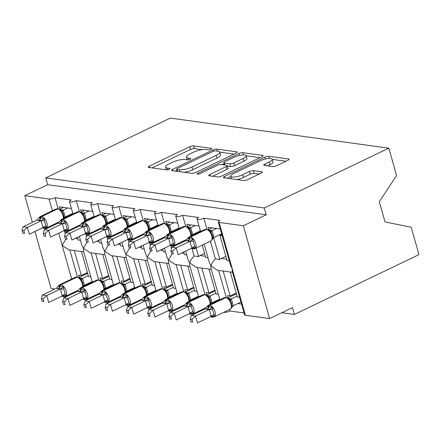 <?xml version="1.0" encoding="UTF-8"?>
<svg xmlns="http://www.w3.org/2000/svg" width="441" height="441" viewBox="0 0 441 441"><rect width="100%" height="100%" fill="white"/><g stroke="black" fill="none" stroke-linecap="round" stroke-linejoin="round"><path stroke-width="0.66" d="M210.93 149.262A2.029 0.557 -15.8 0 0 211.713 148.551A2.029 0.557 -15.8 0 0 211.333 148.347L193.593 145.905A2.9 0.799 -15.8 0 0 189.68 146.754L149.306 166.136A2.9 0.799 -15.8 0 0 148.187 167.156A2.9 0.799 -15.8 0 0 148.733 167.442L166.472 169.884A2.029 0.557 -15.8 0 0 169.212 169.294A2.029 0.557 -15.8 0 0 169.994 168.578A2.029 0.557 -15.8 0 0 169.609 168.379L167.315 168.06A9.272 2.558 -15.8 0 1 165.573 167.139A9.272 2.558 -15.8 0 1 169.151 163.881L172.514 162.266A9.272 2.558 -15.8 0 1 185.033 159.554L187.331 159.868A2.029 0.557 -15.8 0 0 190.071 159.278A2.029 0.557 -15.8 0 0 190.854 158.567A2.029 0.557 -15.8 0 0 190.468 158.363L188.175 158.049A9.272 2.558 -15.8 0 1 186.433 157.123A9.272 2.558 -15.8 0 1 190.01 153.865L193.373 152.25A9.272 2.558 -15.8 0 1 205.892 149.538L208.191 149.857A2.029 0.557 -15.8 0 0 210.93 149.262M272.687 166.566A2.9 0.799 -15.8 0 0 276.601 165.717L287.923 160.281A2.9 0.799 -15.8 0 0 289.042 159.262A2.9 0.799 -15.8 0 0 288.497 158.969L268.801 156.257A2.9 0.799 -15.8 0 0 264.887 157.106L224.513 176.494A2.9 0.799 -15.8 0 0 223.394 177.508A2.9 0.799 -15.8 0 0 223.94 177.8L243.641 180.512A2.9 0.799 -15.8 0 0 247.55 179.663L261.232 173.093A2.9 0.799 -15.8 0 0 262.351 172.078A2.9 0.799 -15.8 0 0 261.805 171.786L253.377 170.628A2.9 0.799 -15.8 0 0 249.463 171.472L242.677 174.73A7.751 2.133 -15.8 0 1 235.119 176.935A7.751 2.133 -15.8 0 1 230.759 176.229A7.751 2.133 -15.8 0 1 233.747 173.5L260.328 160.739A7.751 2.133 -15.8 0 1 267.885 158.534A7.751 2.133 -15.8 0 1 272.251 159.245A7.751 2.133 -15.8 0 1 269.258 161.968L264.832 164.096A2.9 0.799 -15.8 0 0 263.712 165.116A2.9 0.799 -15.8 0 0 264.253 165.403L272.687 166.566M45.737 177.877L264.286 207.965L388.824 148.17L170.276 118.083L45.737 177.877L47.667 184.702L24.817 195.672L49.056 199.007A4.427 1.218 164.2 0 0 55.031 197.717L71.188 199.938A4.427 1.218 -15.8 0 0 69.48 201.498A4.427 1.218 -15.8 0 0 71.971 201.901A4.427 1.218 -15.8 0 0 76.293 200.644L92.45 202.866A4.427 1.218 -15.8 0 0 90.741 204.426A4.427 1.218 -15.8 0 0 93.233 204.828A4.427 1.218 -15.8 0 0 97.549 203.571L113.712 205.793A4.427 1.218 -15.8 0 0 112.003 207.353A4.427 1.218 -15.8 0 0 114.495 207.755A4.427 1.218 -15.8 0 0 118.811 206.498L134.968 208.72A4.427 1.218 -15.8 0 0 133.259 210.274A4.427 1.218 -15.8 0 0 135.751 210.682A4.427 1.218 -15.8 0 0 140.073 209.425L156.23 211.647A4.427 1.218 -15.8 0 0 154.521 213.201A4.427 1.218 -15.8 0 0 157.013 213.609A4.427 1.218 -15.8 0 0 161.329 212.353L177.486 214.574A4.427 1.218 -15.8 0 0 175.777 216.129A4.427 1.218 -15.8 0 0 178.269 216.537A4.427 1.218 -15.8 0 0 182.591 215.274L198.748 217.501A4.427 1.218 -15.8 0 0 197.039 219.056A4.427 1.218 -15.8 0 0 199.53 219.464A4.427 1.218 -15.8 0 0 203.852 218.201L220.009 220.428A4.427 1.218 -15.8 0 0 218.301 221.983A4.427 1.218 -15.8 0 0 219.133 222.424L243.366 225.764L269.633 318.578L292.482 307.609L294.412 314.433L281.865 312.708M236.007 153.132A2.9 0.799 -15.8 0 0 237.126 152.112A2.9 0.799 -15.8 0 0 236.58 151.825L216.878 149.113A2.9 0.799 -15.8 0 0 212.97 149.957L172.596 169.344A2.9 0.799 -15.8 0 0 171.477 170.364A2.9 0.799 -15.8 0 0 172.023 170.65L191.719 173.363A2.9 0.799 -15.8 0 0 195.633 172.514L236.007 153.132M242.842 152.685L262.538 155.397A2.9 0.799 -15.8 0 1 263.084 155.684A2.9 0.799 -15.8 0 1 261.965 156.704L221.591 176.091A2.9 0.799 -15.8 0 1 217.678 176.935L209.249 175.777A2.9 0.799 -15.8 0 1 208.703 175.485A2.9 0.799 -15.8 0 1 209.822 174.471L226.194 166.61A2.9 0.799 -15.8 0 0 227.313 165.59A2.9 0.799 -15.8 0 0 226.768 165.298L221.178 164.532A2.9 0.799 -15.8 0 0 217.264 165.375L200.22 173.561A2.029 0.557 -15.8 0 1 198.241 174.14A2.029 0.557 -15.8 0 1 197.099 173.952A2.029 0.557 -15.8 0 1 197.882 173.241L238.928 153.534A2.9 0.799 -15.8 0 1 242.842 152.685L243.465 154.89M213.681 237.633L219.877 259.54L215.373 258.917L210.363 241.216M187.497 238.46L188.809 237.175A6.345 3.252 64.4 0 1 189.895 237.026L190.407 237.093A6.345 3.252 64.4 0 1 195.721 243.465A6.345 3.252 64.4 0 1 194.812 248.685L210.809 241.006A6.345 3.252 -115.6 0 0 211.719 235.786A6.345 3.252 -115.6 0 0 206.399 229.414A1.477 1.202 -82.2 0 1 206.989 229.32L203.852 218.201M220.28 228.995L208.146 227.324L208.786 229.59M222.214 235.819L219.943 235.505L227.021 260.521L229.292 260.835M219.877 259.54A6.494 5.281 -82.2 0 1 221.388 258.459L225.831 256.326M221.862 234.584L219.943 235.505M232.539 272.323L217.628 270.267L211.002 265.906C211.592 263.657 213.053 261.331 215.373 258.917M219.877 299.775L210.93 268.145L211.002 265.906L209.414 262.792L204.155 244.198M223.852 312.261A4.427 1.218 -15.8 0 0 230.114 311.021L229.673 309.466M226.305 297.565L218.62 270.405M269.633 318.578L245.394 315.243A4.427 1.218 -15.8 0 1 244.562 314.802L232.186 271.072L232.264 268.834L230.671 265.719M196.19 248.024L198.621 256.612L194.112 255.989L192.055 248.73M185.733 226.393L182.591 215.274M192.601 235.351L192.419 234.706M199.023 226.068L186.885 224.397L187.53 226.663M202.232 245.124L205.76 257.594L208.031 257.908M198.621 256.612A6.494 5.281 -82.2 0 1 200.131 255.532L204.574 253.399M211.283 269.396L196.366 267.34L189.746 262.979C190.336 260.73 191.791 258.404 194.112 255.989M198.621 296.848L189.669 265.217L189.746 262.979L188.153 259.865L185.667 251.067M202.595 309.334A4.427 1.218 -15.8 0 0 204.001 309.406M210.285 300.514L209.199 297.978L207.617 296.572L207.231 295.657L205.043 294.638L197.359 267.478M171.582 248.575L170.799 245.802M169.471 233.322A6.345 3.252 -115.6 0 0 169.201 229.932A6.345 3.252 -115.6 0 0 163.881 223.559A1.477 1.202 -82.2 0 1 164.471 223.466L161.329 212.353M175.116 245.758L174.928 245.097M171.345 232.424L171.158 231.779M177.762 223.14L165.629 221.47L166.268 223.736M180.97 242.197L181.157 242.853M183.743 251.993L184.503 254.666L186.775 254.981M190.021 266.469L175.11 264.413L168.484 260.052L171.99 253.983M177.359 293.921L168.407 262.29L168.484 260.052L166.891 256.938L164.405 248.14M181.334 306.407A4.427 1.218 -15.8 0 0 182.745 306.478M189.024 297.587L187.943 295.051L186.361 293.645L185.975 292.73L183.781 291.71L176.102 264.55M150.32 245.648L149.538 242.875M148.209 230.395A6.345 3.252 -115.6 0 0 147.939 227.005A6.345 3.252 -115.6 0 0 142.625 220.632A1.477 1.202 -82.2 0 1 143.209 220.539L140.073 209.425M153.854 242.831L153.666 242.17M150.083 229.496L149.901 228.851M156.5 220.213L144.367 218.543L145.006 220.809M159.714 239.27L159.901 239.926M162.486 249.066L163.242 251.739L165.513 252.054M168.765 263.542L153.848 261.485L147.222 257.125L150.728 251.056M156.103 290.994L147.151 259.363L147.222 257.125L145.635 254.01L143.149 245.213M160.072 303.48A4.427 1.218 -15.8 0 0 161.483 303.551M162.531 288.783L154.841 261.623M129.064 242.721L128.276 239.948M121.959 217.611L118.811 206.498M132.598 239.904L132.41 239.243M128.822 226.569L128.64 225.924M135.244 217.286L123.105 215.616L123.75 217.882M138.452 236.343L138.639 236.999M141.225 246.139L141.985 248.812L144.251 249.126M147.503 260.614L132.592 258.558L125.966 254.198L129.467 248.129M134.841 288.067L125.889 256.436L125.966 254.198L124.373 251.083L121.887 242.285M138.816 300.553A4.427 1.218 -15.8 0 0 140.221 300.624M146.506 291.733L145.425 289.197L143.838 287.791L143.452 286.876L141.263 285.856L133.584 258.696M107.802 239.794L107.02 237.021M105.691 224.541A6.345 3.252 -115.6 0 0 105.421 221.15A6.345 3.252 -115.6 0 0 100.101 214.778A1.477 1.202 -82.2 0 1 100.691 214.684L97.549 203.571M111.336 236.977L111.149 236.315M107.565 223.642L107.384 222.997M113.982 214.359L101.849 212.689L102.488 214.954M117.196 233.416L117.378 234.072M119.963 243.212L120.724 245.885L122.995 246.199M126.242 257.687L111.33 255.631L104.704 251.271L108.21 245.202M113.58 285.14L104.633 253.509L104.704 251.271L103.117 248.156L100.625 239.358M117.554 297.625A4.427 1.218 -15.8 0 0 118.965 297.697M125.25 288.805L124.164 286.27L122.581 284.864L122.196 283.954L120.002 282.929L112.323 255.769M86.541 236.867L85.758 234.094M84.429 221.614A6.345 3.252 -115.6 0 0 84.159 218.223A6.345 3.252 -115.6 0 0 78.845 211.851A1.477 1.202 -82.2 0 1 79.43 211.757L76.293 200.644M90.074 234.05L89.892 233.388M86.304 220.715L86.122 220.07M92.726 211.432L80.587 209.762L81.232 212.027M95.934 230.489L96.121 231.145M98.707 240.284L99.462 242.958L101.733 243.272M104.986 254.76L90.069 252.704L83.448 248.344L86.949 242.274M92.323 282.212L83.371 250.582L83.448 248.344L81.855 245.229L79.369 236.431M96.298 294.698A4.427 1.218 -15.8 0 0 97.704 294.77M103.988 285.878L102.902 283.343L101.32 281.937L100.934 281.027L98.745 280.002L91.061 252.842M230.274 272.009L237.324 296.925L239.595 297.24M237.809 303.551L241.525 304.064M228.102 297.835L227.457 295.569L230.18 295.944L223.129 271.022M230.114 311.021L244.033 312.939M230.18 295.944L236.222 293.045M209.012 269.082L216.062 293.998L218.334 294.312M216.548 300.624L217.76 300.795M206.84 294.908L206.201 292.642L208.918 293.017L201.868 268.095M208.918 293.017L214.965 290.117M187.75 266.155L194.801 291.071L197.072 291.385M195.291 297.697L196.499 297.868M185.578 291.981L184.939 289.715L187.662 290.09L180.606 265.173M187.662 290.09L193.704 287.19M166.494 263.227L173.545 288.149L175.816 288.458M174.03 294.77L175.242 294.941M164.322 289.053L163.677 286.788L166.4 287.163L159.35 262.246M166.4 287.163L172.442 284.263M145.232 260.3L152.283 285.222L154.554 285.531M152.768 291.843L153.981 292.014M143.06 286.126L142.421 283.861L145.139 284.236L138.088 259.319M145.139 284.236L151.186 281.336M123.971 257.373L131.027 282.295L133.298 282.604M131.512 288.921L132.719 289.087M121.804 283.199L121.159 280.934L123.882 281.308L116.832 256.392M123.882 281.308L129.924 278.409M102.714 254.446L109.765 279.368L112.036 279.677M110.25 285.994L111.463 286.159M100.542 280.272L99.903 278.006L102.621 278.381L95.57 253.465M102.621 278.381L108.668 275.482M65.285 233.939L64.502 231.167M63.173 218.686A6.345 3.252 -115.6 0 0 62.903 215.296A6.345 3.252 -115.6 0 0 57.584 208.924A1.477 1.202 -82.2 0 1 58.173 208.83L55.031 197.717M68.818 231.123L68.631 230.461M65.047 217.788L64.86 217.143M71.464 208.505L59.331 206.835L59.97 209.1M74.672 227.562L74.86 228.218M77.445 237.357L78.206 240.031L80.477 240.345M82.726 282.957L81.646 280.415L80.064 279.01L79.678 278.1L77.484 277.075L69.805 249.915M65.924 239.083L62.187 245.417L68.813 249.777L83.724 251.833M76.447 291.843A4.427 1.218 164.2 0 1 75.317 291.826L75.014 291.782M81.453 251.519L88.503 276.441L90.774 276.75M88.994 283.067L90.201 283.232M79.281 277.345L78.641 275.079L81.364 275.454L74.309 250.538M81.364 275.454L87.406 272.555M54.965 289.026L51.084 288.491L34.955 231.492M264.286 207.965L266.215 214.789L243.366 225.764M266.215 214.789L47.667 184.702M388.824 148.17L396.569 175.54L379.321 201.724L385.037 221.928L411.205 227.269L418.95 254.639L294.412 314.433M32.369 222.352L24.817 195.672M201.939 149.675L194.365 148.634A2.9 0.799 -15.8 0 0 190.451 149.482L152.084 167.905M176.946 170.353L175.369 171.114M234 154.091L219.739 152.128A9.272 2.558 -15.8 0 0 217.997 151.208L215.577 150.872A2.029 0.557 -15.8 0 0 212.838 151.467L177.398 168.479A2.029 0.557 -15.8 0 0 176.615 169.195A2.029 0.557 -15.8 0 0 176.995 169.394L179.421 169.73A9.272 2.558 -15.8 0 0 191.94 167.018L216.162 155.386A9.272 2.558 -15.8 0 0 219.739 152.128L220.511 154.857A9.272 2.558 -15.8 0 1 216.933 158.115L192.711 169.746L191.94 167.018M184.145 172.321A9.272 2.558 -15.8 0 0 192.711 169.746M246.194 155.772L259.964 157.669M212.601 176.235L226.972 169.338A2.9 0.799 -15.8 0 0 228.085 168.319L227.313 165.59M222.192 164.669L224.067 163.771M243.189 158.451A7.751 2.133 -15.8 0 0 246.177 155.723A7.751 2.133 -15.8 0 0 241.817 155.017A7.751 2.133 -15.8 0 0 234.254 157.222L224.893 161.715A2.9 0.799 -15.8 0 0 223.774 162.735A2.9 0.799 -15.8 0 0 224.32 163.021L229.91 163.793A2.9 0.799 -15.8 0 0 233.824 162.944L243.189 158.451L243.961 161.18A7.751 2.133 -15.8 0 0 246.949 158.457L246.177 155.723M243.961 161.18L234.595 165.678A2.9 0.799 -15.8 0 1 230.682 166.522L227.451 166.081M272.251 159.245L273.023 161.974A7.751 2.133 -15.8 0 1 270.03 164.702L267.604 165.866M236.679 179.553A7.751 2.133 -15.8 0 0 243.454 177.464L242.677 174.73M259.231 174.057L254.148 173.357A2.9 0.799 -15.8 0 0 250.234 174.206L243.454 177.464M230.847 176.549L227.291 178.258M285.922 161.241L272.284 159.361M79.397 277.891L82.544 278.469A3.247 1.356 147.9 0 0 81.646 280.415L82.781 283.028L82.969 286.556L83.095 285.536M41.36 298.667L42.132 301.396L43.835 301.633L43.064 298.904L41.36 298.667L42.474 295.018L46.729 295.602L60.516 288.982L56.261 288.397L58.135 286.154L59.579 286.044L63.62 286.909L63.73 289.015L65.18 294.136L66.034 295.437L62.468 296.247A1.477 1.202 97.8 0 0 63.124 296.617L61.746 296.143M43.064 298.904L46.729 295.602L48.659 302.427L62.346 295.856L60.411 289.031M42.474 295.018L56.261 288.397M43.835 301.633L42.132 301.396M66.034 295.437L62.346 295.856M87.627 273.337L78.862 277.549M88.283 275.653L82.517 278.42M87.075 272.714L87.467 272.764M82.544 278.469L84.446 285.184L83.14 286.622M92.136 281.556L84.446 285.244M80.064 279.01L82.412 278.469M60.516 288.982L63.62 286.909M85.284 274.467L85.063 273.679M36.95 220.153L23.164 226.773L27.414 227.358L41.206 220.737L36.95 220.153L38.819 217.904L40.269 217.799L44.304 218.659L44.42 220.77L45.87 225.886L46.718 227.192L43.665 228.069A1.477 1.202 97.8 0 0 44.321 228.444L43.813 228.372A1.477 1.202 -82.2 0 1 43.157 227.997L43.665 228.069A3.247 2.64 -82.2 0 0 43.102 227.578M23.748 230.654L22.05 230.423L22.822 233.151L24.52 233.383L23.748 230.654L27.414 227.358L29.349 234.182L43.031 227.611L41.101 220.787M24.52 233.383L22.822 233.151M46.718 227.192L43.031 227.611M67.749 207.992L63.201 210.175L65.136 216.939L63.862 218.306M72.826 213.306L65.136 217M63.498 207.408L59.546 209.304M60.086 209.64L63.201 210.175M63.234 210.225A3.247 1.356 -32.1 0 0 62.33 212.165L62.429 212.33C63.631 214.53 64.039 216.52 63.653 218.306L63.78 217.286M62.33 212.165L60.748 210.765L60.362 209.85L57.661 208.758A1.477 1.202 97.8 0 0 57.076 208.858A6.345 3.252 -115.6 0 0 55.99 209.006L57.661 208.758M63.102 210.225L60.748 210.765M44.304 218.659L41.206 220.737M23.164 226.773L22.05 230.423M100.658 280.818L103.806 281.397A3.247 1.356 147.9 0 0 102.902 283.343L104.043 285.955L104.225 289.483L104.352 288.464M62.622 301.594L63.394 304.323L65.092 304.56L64.32 301.831L62.622 301.594L63.736 297.945L67.986 298.529L81.778 291.909L77.522 291.325L79.391 289.081L80.841 288.971L84.876 289.836L84.992 291.942L86.442 297.063L87.29 298.364L83.729 299.174A1.477 1.202 97.8 0 0 84.385 299.544L83.007 299.07M64.32 301.831L67.986 298.529L69.921 305.354L83.603 298.783L81.673 291.959M63.736 297.945L77.522 291.325M65.092 304.56L63.394 304.323M87.29 298.364L83.603 298.783M108.888 276.264L100.118 280.476M109.544 278.58L103.773 281.347M108.337 275.642L108.729 275.691M103.806 281.397L105.708 288.111L104.396 289.55M113.398 284.484L105.708 288.171M101.32 281.937L103.674 281.397M81.778 291.909L84.876 289.836M106.54 277.395L106.32 276.606M121.92 283.745L125.062 284.324A3.247 1.356 147.9 0 0 124.164 286.27L125.305 288.883L125.487 292.411L125.613 291.391M83.884 304.522L84.655 307.25L86.353 307.487L85.582 304.759L83.884 304.522L84.997 300.872L89.247 301.457L103.04 294.836L98.784 294.252L100.653 292.008L102.097 291.898L106.138 292.763L106.248 294.869L107.698 299.99L108.552 301.291L104.986 302.102A1.477 1.202 97.8 0 0 105.642 302.471L104.269 301.997M85.582 304.759L89.247 301.457L91.177 308.281L104.864 301.71L102.935 294.886M84.997 300.872L98.784 294.252M86.353 307.487L84.655 307.25M108.552 301.291L104.864 301.71M130.15 279.192L121.38 283.403M130.801 281.507L125.035 284.274M129.593 278.569L129.985 278.618M125.062 284.324L126.964 291.038L125.657 292.477M134.654 287.411L126.964 291.099M122.581 284.864L124.935 284.324M103.04 294.836L106.138 292.763M127.802 280.322L127.581 279.533M143.176 286.672L146.324 287.251A3.247 1.356 147.9 0 0 145.425 289.197L146.561 291.81L146.743 295.338L146.87 294.318M105.14 307.449L105.912 310.177L107.61 310.409L106.838 307.686L105.14 307.449L106.253 303.799L110.509 304.384L124.296 297.763L120.04 297.179L121.909 294.935L123.359 294.825L127.399 295.69L127.51 297.796L128.959 302.917L129.814 304.218L126.247 305.029A1.477 1.202 97.8 0 0 126.903 305.398L125.525 304.924M106.838 307.686L110.509 304.384L112.438 311.208L126.126 304.637L124.191 297.813M106.253 303.799L120.04 297.179M107.61 310.409L105.912 310.177M129.814 304.218L126.126 304.637M151.406 282.119L142.641 286.33M152.062 284.434L146.296 287.201M150.855 281.496L151.246 281.545M146.324 287.251L148.226 293.965L146.919 295.404M155.916 290.338L148.226 294.026M143.838 287.791L146.191 287.251M124.296 297.763L127.399 295.69M149.064 283.249L148.838 282.461M167.767 294.66L166.681 292.124L167.823 294.737L168.004 298.265L168.131 297.245M126.402 310.376L127.173 313.104L128.871 313.336L128.099 310.613L126.402 310.376L127.515 306.727L131.765 307.311L145.558 300.69L141.302 300.106L143.171 297.857L144.62 297.752L148.656 298.618L148.771 300.723L150.221 305.845L151.07 307.145L147.503 307.956A1.477 1.202 97.8 0 0 148.165 308.325L146.787 307.851M128.099 310.613L131.765 307.311L133.7 314.135L147.382 307.564L145.453 300.74M127.515 306.727L141.302 300.106M128.871 313.336L127.173 313.104M151.07 307.145L147.382 307.564M172.668 285.046L163.898 289.257M164.438 289.599L167.586 290.178L169.487 296.953L168.175 298.331M173.324 287.361L167.552 290.128M172.111 284.423L172.503 284.473M177.172 293.265L169.487 296.953M167.586 290.178A3.247 1.356 147.9 0 0 166.681 292.124L165.099 290.718L164.714 289.803L165.16 290.073L164.625 289.974M165.099 290.718L167.453 290.178M145.558 300.69L148.656 298.618M170.32 286.176L170.099 285.388M58.212 223.08L44.425 229.7L48.675 230.285L62.468 223.664L58.212 223.08L60.081 220.831L61.525 220.726L65.566 221.586L65.681 223.697L67.126 228.813L67.98 230.119L64.926 230.996A1.477 1.202 97.8 0 0 65.582 231.371L65.07 231.299A1.477 1.202 -82.2 0 1 64.414 230.924L64.926 230.996A3.247 2.64 -82.2 0 0 64.358 230.505M45.01 233.581L43.312 233.35L44.083 236.078L45.781 236.31L45.01 233.581L48.675 230.285L50.605 237.109L64.292 230.538L62.363 223.714M45.781 236.31L44.083 236.078M67.98 230.119L64.292 230.538M89.005 210.919L84.463 213.102L86.392 219.866L85.124 221.233M94.082 216.233L86.392 219.927M84.755 210.335L80.808 212.231M81.348 212.568L84.463 213.102M84.496 213.146A3.247 1.356 -32.1 0 0 83.592 215.092L83.685 215.252C84.892 217.457 85.3 219.447 84.915 221.233L85.041 220.213M83.592 215.092L82.009 213.692L81.624 212.777L78.922 211.686A1.477 1.202 97.8 0 0 78.333 211.785A6.345 3.252 -115.6 0 0 77.247 211.934L78.922 211.686M84.363 213.152L82.009 213.692M65.566 221.586L62.468 223.664M44.425 229.7L43.312 233.35M79.468 226.007L65.681 232.627L69.937 233.212L83.724 226.591L79.468 226.007L81.342 223.758L82.787 223.648L86.827 224.513L86.938 226.624L88.387 231.74L89.242 233.046L86.182 233.923A1.477 1.202 97.8 0 0 86.844 234.298L86.331 234.226A1.477 1.202 -82.2 0 1 85.675 233.851L86.182 233.923A3.247 2.64 -82.2 0 0 85.62 233.432M66.266 236.508L64.568 236.277L65.34 239.005L67.038 239.237L66.266 236.508L69.937 233.212L71.866 240.036L85.554 233.465L83.619 226.641M67.038 239.237L65.34 239.005M89.242 233.046L85.554 233.465M110.267 213.846L105.724 216.029L107.654 222.793L106.386 224.16M115.344 219.16L107.654 222.854M106.016 213.262L102.069 215.158M102.604 215.495L105.724 216.029M105.752 216.073A3.247 1.356 -32.1 0 0 104.853 218.019L104.947 218.179C106.149 220.384 106.557 222.374 106.176 224.16L106.303 223.14M104.853 218.019L103.266 216.619L102.885 215.704L100.179 214.613A1.477 1.202 97.8 0 0 99.594 214.712A6.345 3.252 -115.6 0 0 98.508 214.861L100.179 214.613M105.62 216.079L103.266 216.619M86.827 224.513L83.724 226.591M65.681 232.627L64.568 236.277M100.73 228.934L86.943 235.555L91.193 236.139L104.986 229.518L100.73 228.934L102.599 226.685L104.048 226.575L108.084 227.44L108.199 229.546L109.649 234.667L110.498 235.974L107.444 236.85A1.477 1.202 97.8 0 0 108.1 237.219L107.593 237.153A1.477 1.202 -82.2 0 1 106.931 236.778L107.444 236.85A3.247 2.64 -82.2 0 0 106.882 236.359M87.527 239.435L85.83 239.204L86.601 241.933L88.299 242.164L87.527 239.435L91.193 236.139L93.128 242.963L106.81 236.393L104.881 229.568M88.299 242.164L86.601 241.933M110.498 235.974L106.81 236.393M131.528 216.774L126.98 218.957L128.915 225.781L127.642 227.087M136.6 222.088L128.915 225.781M127.273 216.189L123.326 218.086M123.866 218.422L126.98 218.957M127.014 219.001A3.247 1.356 -32.1 0 0 126.109 220.947L126.209 221.106C127.41 223.311 127.818 225.301 127.432 227.087L127.559 226.068M126.109 220.947L124.527 219.546L124.141 218.631L121.44 217.54A1.477 1.202 97.8 0 0 120.851 217.639A6.345 3.252 -115.6 0 0 119.765 217.788L121.44 217.54M126.881 219.006L124.527 219.546M108.084 227.44L104.986 229.518M86.943 235.555L85.83 239.204M121.992 231.861L108.205 238.482L112.455 239.066L126.242 232.446L121.992 231.861L123.86 229.612L125.305 229.502L129.345 230.367L129.456 232.473L130.905 237.594L131.76 238.901L128.706 239.777A1.477 1.202 97.8 0 0 129.362 240.147L128.849 240.08A1.477 1.202 -82.2 0 1 128.193 239.706L128.706 239.777A3.247 2.64 -82.2 0 0 128.138 239.287M108.789 242.363L107.086 242.131L107.858 244.86L109.561 245.091L108.789 242.363L112.455 239.066L114.384 245.891L128.072 239.32L126.137 232.495M109.561 245.091L107.858 244.86M131.76 238.901L128.072 239.32M152.784 219.701L148.242 221.884L150.172 228.647L148.904 230.015M157.861 225.015L150.172 228.708M148.534 219.116L144.587 221.013M145.122 221.349L148.242 221.884M148.27 221.928A3.247 1.356 -32.1 0 0 147.371 223.874L147.465 224.034C148.667 226.239 149.08 228.229 148.694 230.015L148.821 228.995M147.371 223.874L145.789 222.473L145.403 221.558L142.702 220.467A1.477 1.202 97.8 0 0 142.112 220.561A6.345 3.252 -115.6 0 0 141.026 220.709L142.702 220.467M148.137 221.933L145.789 222.473M129.345 230.367L126.242 232.446M108.205 238.482L107.086 242.131M185.694 292.526L188.842 293.105A3.247 1.356 147.9 0 0 187.943 295.051L189.079 297.664L189.266 301.192L189.393 300.172M147.658 313.303L148.43 316.032L150.133 316.263L149.361 313.54L147.658 313.303L148.777 309.654L153.027 310.238L166.814 303.617L162.558 303.033L164.432 300.784L165.877 300.679L169.917 301.539L170.028 303.651L171.477 308.772L172.332 310.073L168.765 310.883A1.477 1.202 97.8 0 0 169.421 311.252L168.043 310.778M149.361 313.54L153.027 310.238L154.956 317.062L168.644 310.492L166.709 303.667M148.777 309.654L162.558 303.033M150.133 316.263L148.43 316.032M172.332 310.073L168.644 310.492M193.924 287.973L185.159 292.185M194.58 290.288L188.814 293.056M193.373 287.35L193.764 287.4M188.842 293.105L190.744 299.819L189.437 301.258M198.433 296.192L190.744 299.88M186.361 293.645L188.709 293.105M166.814 303.617L169.917 301.539M191.581 289.103L191.361 288.315M143.248 234.788L129.461 241.409L133.711 241.993L147.503 235.373L143.248 234.788L145.117 232.539L146.566 232.429L150.601 233.295L150.717 235.4L152.167 240.521L153.016 241.828L149.962 242.704A1.477 1.202 97.8 0 0 150.618 243.074L150.111 243.008A1.477 1.202 -82.2 0 1 149.455 242.633L149.962 242.704A3.247 2.64 -82.2 0 0 149.4 242.214M130.045 245.29L128.348 245.058L129.119 247.781L130.817 248.018L130.045 245.29L133.711 241.993L135.646 248.818L149.328 242.247L147.399 235.422M130.817 248.018L129.119 247.781M153.016 241.828L149.328 242.247M174.046 222.628L169.498 224.811L171.433 231.569L170.16 232.942M179.123 227.942L171.433 231.635M169.796 222.044L165.844 223.94M166.384 224.276L169.498 224.811M168.727 226.966C169.928 229.166 170.336 231.156 169.95 232.942L170.077 231.922M168.727 226.961L167.045 225.401L166.659 224.486L163.958 223.394A1.477 1.202 97.8 0 0 163.374 223.488A6.345 3.252 -115.6 0 0 162.288 223.637L163.958 223.394M169.399 224.86L167.045 225.401M150.601 233.295L147.503 235.373M129.461 241.409L128.348 245.058M206.956 295.453L210.103 296.032A3.247 1.356 147.9 0 0 209.199 297.978L210.34 300.591L210.522 304.119L210.649 303.099M168.92 316.23L169.691 318.959L171.389 319.19L170.617 316.467L168.92 316.23L170.033 312.581L174.283 313.165L188.075 306.545L183.82 305.96L185.689 303.711L187.138 303.606L191.174 304.466L191.289 306.578L192.739 311.699L193.588 313L190.027 313.81A1.477 1.202 97.8 0 0 190.683 314.179L189.305 313.705M170.617 316.467L174.283 313.165L176.218 319.99L189.9 313.419L187.971 306.594M170.033 312.581L183.82 305.96M171.389 319.19L169.691 318.959M193.588 313L189.9 313.419M215.186 290.9L206.416 295.112M215.842 293.215L210.07 295.983M214.635 290.272L215.026 290.327M210.103 296.032L212.005 302.747L210.693 304.185M219.695 299.119L212.005 302.807M207.617 296.572L209.971 296.032M188.075 306.545L191.174 304.466M212.843 292.03L212.617 291.242M164.51 237.716L150.723 244.331L154.973 244.92L168.765 238.3L164.51 237.716L166.378 235.466L167.823 235.356L171.863 236.222L171.979 238.327L173.423 243.449L174.278 244.749L171.224 245.631A1.477 1.202 97.8 0 0 171.88 246.001L171.367 245.935A1.477 1.202 -82.2 0 1 170.711 245.56L171.224 245.631A3.247 2.64 -82.2 0 0 170.656 245.141M151.307 248.217L149.609 247.985L150.381 250.709L152.079 250.946L151.307 248.217L154.973 244.92L156.902 251.745L170.59 245.174L168.66 238.349M152.079 250.946L150.381 250.709M174.278 244.749L170.59 245.174M195.308 225.555L190.76 227.738L192.689 234.496L191.422 235.869M200.379 230.869L192.689 234.562M191.052 224.971L187.105 226.861M187.645 227.203L190.76 227.738M190.793 227.782A3.247 1.356 -32.1 0 0 189.889 229.728L189.988 229.888C191.19 232.093 191.598 234.083 191.212 235.869L191.339 234.849M189.889 229.728L188.307 228.328L187.921 227.413L185.22 226.321A1.477 1.202 97.8 0 0 184.63 226.415A6.345 3.252 -115.6 0 0 183.544 226.564L185.22 226.321M190.661 227.788L188.307 228.328M171.863 236.222L168.765 238.3M150.723 244.331L149.609 247.985M206.647 306.964L208.119 305.42A6.345 3.252 64.4 0 1 209.205 305.271L209.718 305.343A6.345 3.252 64.4 0 1 215.037 311.715A6.345 3.252 64.4 0 1 214.122 316.93L230.119 309.251L231.437 307.967L231.911 306.026M190.181 319.157L190.953 321.886L192.651 322.117L191.879 319.394L190.181 319.157L191.295 315.508L195.545 316.092L209.337 309.472L205.082 308.887L206.95 306.638L208.395 306.534L212.435 307.394L212.551 309.505L213.995 314.626L214.85 315.927L211.283 316.737A1.477 1.202 97.8 0 0 211.939 317.107L210.566 316.632M191.879 319.394L195.545 316.092L197.474 322.917L211.162 316.346L209.232 309.521M191.295 315.508L205.082 308.887M192.651 322.117L190.953 321.886M214.85 315.927L211.162 316.346M236.448 293.827L227.677 298.039M228.218 298.381L231.36 298.959L233.261 305.674L231.437 307.967M237.098 296.143L231.332 298.91M235.891 293.199L236.282 293.254M240.951 302.046L233.261 305.734M231.547 303.441L230.461 300.905L228.879 299.5L228.493 298.585L226.299 297.565A1.477 1.202 97.8 0 0 225.715 297.664L225.202 297.592A6.345 3.252 -115.6 0 0 224.116 297.741L208.119 305.42M231.784 307.046L231.602 303.518L230.461 300.905A3.247 1.356 147.9 0 1 231.36 298.959M228.879 299.5L231.233 298.959M209.337 309.472L212.435 307.394M234.099 294.957L233.879 294.169M185.766 240.643L171.979 247.258L176.235 247.848L190.021 241.227L185.766 240.643L187.64 238.394L189.084 238.283L193.125 239.149L193.235 241.255L194.685 246.376L195.539 247.677L192.48 248.559A1.477 1.202 97.8 0 0 193.141 248.928L192.629 248.862A1.477 1.202 -82.2 0 1 191.973 248.487L192.48 248.559A3.247 2.64 -82.2 0 0 191.918 248.068M172.563 251.144L170.865 250.912L171.637 253.636L173.335 253.873L172.563 251.144L176.235 247.848L178.164 254.672L191.852 248.101L189.917 241.277M173.335 253.873L171.637 253.636M195.539 247.677L191.852 248.101M216.564 228.482L212.022 230.665L213.951 237.423L211.978 239.783L212.601 237.776M221.641 233.796L213.951 237.49M212.314 227.898L208.367 229.789M208.902 230.13L212.022 230.665M212.127 239.717L210.809 241.006M212.474 238.796C212.854 237.01 212.446 235.02 211.245 232.82L209.569 231.255L209.183 230.34L206.476 229.248A1.477 1.202 97.8 0 0 205.892 229.342A6.345 3.252 -115.6 0 0 204.806 229.491L206.476 229.248M211.917 230.715L209.569 231.255M193.125 239.149L190.021 241.227M171.979 247.258L170.865 250.912M211.493 148.92L211.333 148.347M169.774 168.953L169.609 168.379M190.633 158.936L190.468 158.363M245.394 315.243L219.133 222.424M71.685 278.988L58.73 233.206M56.145 224.072L55.957 223.411M52.374 210.737L49.056 199.007M75.367 238.355L77.825 238.691M96.629 241.282L99.082 241.618M117.885 244.209L120.343 244.546M139.147 247.136L141.605 247.473M160.403 250.064L162.861 250.4M181.664 252.991L184.123 253.327M200.131 255.532L205.385 256.254M221.388 258.459L226.641 259.181M188.66 159.752L188.175 158.049M167.8 169.768L167.315 168.06M149.714 167.58L149.306 166.136M190.451 149.482L189.68 146.754M194.365 148.634L193.593 145.905M173.004 170.783L172.596 169.344M213.334 151.257L212.97 149.957M217.452 151.131L216.878 149.113M236.811 152.641L236.58 151.825M177.569 171.411L176.995 169.394M179.989 171.747L179.421 169.73M216.933 158.115L216.162 155.386M262.77 156.219L262.538 155.397M210.23 175.909L209.822 174.471M226.972 169.338L226.194 166.61M198.141 174.151L197.882 173.241M239.469 155.441L238.928 153.534M224.888 165.044L224.32 163.021M230.682 166.522L229.91 163.793M234.595 165.678L233.824 162.944M265.239 165.54L264.832 164.096M270.03 164.702L269.258 161.968M250.234 174.206L249.463 171.472M254.148 173.357L253.377 170.628M262.037 172.607L261.805 171.786M224.921 177.932L224.513 176.494M265.421 158.986L264.887 157.106M269.407 158.413L268.801 156.257M288.728 159.791L288.497 158.969M82.484 286.937A6.345 3.252 -115.6 0 0 82.213 283.546A6.345 3.252 -115.6 0 0 76.894 277.174L76.387 277.102A6.345 3.252 -115.6 0 0 75.301 277.251L59.303 284.93A6.345 3.252 64.4 0 1 60.389 284.781L76.387 277.102A1.477 1.202 -82.2 0 1 76.971 277.009L75.301 277.251M57.799 288.816A3.247 2.64 97.8 0 0 59.579 286.044A1.477 1.202 -82.2 0 1 60.389 284.781L60.902 284.853A6.345 3.252 64.4 0 1 66.216 291.225A6.345 3.252 64.4 0 1 65.307 296.44L63.636 296.688A1.477 1.202 -82.2 0 1 62.975 296.319A3.247 2.64 97.8 0 0 62.413 295.828M58.306 288.888A3.247 2.64 97.8 0 0 60.092 286.115A1.477 1.202 97.8 0 1 60.902 284.853L76.894 277.174A1.477 1.202 97.8 0 1 77.484 277.075L76.971 277.009M83.112 285.437A3.247 0.353 179.1 0 1 84.446 285.184M79.948 278.282A3.247 2.64 97.8 0 0 80.879 278.05M79.777 278.177A3.247 2.64 97.8 0 0 80.367 277.979M62.313 295.812A3.247 1.356 147.9 0 1 65.18 294.136M60.417 289.098A3.247 0.353 179.1 0 1 63.73 289.015M62.468 296.247A3.247 2.64 97.8 0 0 62.164 295.944M38.516 218.229L39.993 216.685A6.345 3.252 64.4 0 1 41.079 216.537A1.477 1.202 97.8 0 0 40.269 217.799A3.247 2.64 -82.2 0 1 38.488 220.572M38.995 220.643A3.247 2.64 -82.2 0 0 40.776 217.865A1.477 1.202 -82.2 0 1 41.586 216.608L57.584 208.924L41.079 216.537L41.586 216.608A6.345 3.252 64.4 0 1 46.906 222.981A6.345 3.252 64.4 0 1 45.996 228.195L59.419 221.751M61.056 209.734A3.247 2.64 -82.2 0 1 60.467 209.927M61.569 209.806A3.247 2.64 -82.2 0 1 60.638 210.037M65.136 216.939A3.247 0.353 -0.9 0 0 63.802 217.187M42.849 227.699A3.247 2.64 -82.2 0 1 43.157 227.997M44.42 220.77A3.247 0.353 -0.9 0 0 41.101 220.847M45.87 225.886A3.247 1.356 -32.1 0 0 43.003 227.562M103.745 289.864A6.345 3.252 -115.6 0 0 103.475 286.474A6.345 3.252 -115.6 0 0 98.156 280.101L97.643 280.029A6.345 3.252 -115.6 0 0 96.562 280.178L80.565 287.857A6.345 3.252 64.4 0 1 81.651 287.708L97.643 280.029A1.477 1.202 -82.2 0 1 98.233 279.93L96.562 280.178M79.055 291.744A3.247 2.64 97.8 0 0 80.841 288.971A1.477 1.202 -82.2 0 1 81.651 287.708L82.158 287.78A6.345 3.252 64.4 0 1 87.478 294.153A6.345 3.252 64.4 0 1 86.568 299.367L84.892 299.615A1.477 1.202 -82.2 0 1 84.237 299.246A3.247 2.64 97.8 0 0 83.674 298.75M79.567 291.815A3.247 2.64 97.8 0 0 81.348 289.042A1.477 1.202 97.8 0 1 82.158 287.78L98.156 280.101A1.477 1.202 97.8 0 1 98.745 280.002L98.233 279.93M104.374 288.364A3.247 0.353 179.1 0 1 105.708 288.111M101.21 281.209A3.247 2.64 97.8 0 0 102.141 280.978M101.039 281.104A3.247 2.64 97.8 0 0 101.628 280.906M83.575 298.739A3.247 1.356 147.9 0 1 86.442 297.063M81.673 292.025A3.247 0.353 179.1 0 1 84.992 291.942M83.729 299.174A3.247 2.64 97.8 0 0 83.421 298.871M125.001 292.791A6.345 3.252 -115.6 0 0 124.731 289.401A6.345 3.252 -115.6 0 0 119.417 283.028L118.905 282.957A6.345 3.252 -115.6 0 0 117.819 283.105L101.821 290.784A6.345 3.252 64.4 0 1 102.907 290.636L118.905 282.957A1.477 1.202 -82.2 0 1 119.494 282.857L117.819 283.105M100.316 294.671A3.247 2.64 97.8 0 0 102.097 291.898A1.477 1.202 -82.2 0 1 102.907 290.636L103.42 290.707A6.345 3.252 64.4 0 1 108.74 297.08A6.345 3.252 64.4 0 1 107.825 302.294L106.154 302.543A1.477 1.202 -82.2 0 1 105.498 302.173A3.247 2.64 97.8 0 0 104.93 301.677M100.829 294.742A3.247 2.64 97.8 0 0 102.61 291.97A1.477 1.202 97.8 0 1 103.42 290.707L119.417 283.028A1.477 1.202 97.8 0 1 120.002 282.929L119.494 282.857M125.63 291.292A3.247 0.353 179.1 0 1 126.964 291.038M122.466 284.136A3.247 2.64 97.8 0 0 123.397 283.905M122.3 284.032A3.247 2.64 97.8 0 0 122.89 283.833M104.831 301.666A3.247 1.356 147.9 0 1 107.698 299.99M102.935 294.952A3.247 0.353 179.1 0 1 106.248 294.869M104.986 302.102A3.247 2.64 97.8 0 0 104.682 301.798M146.263 295.718A6.345 3.252 -115.6 0 0 145.993 292.328A6.345 3.252 -115.6 0 0 140.673 285.955L140.166 285.884A6.345 3.252 -115.6 0 0 139.08 286.033L123.083 293.712A6.345 3.252 64.4 0 1 124.169 293.563L140.166 285.884A1.477 1.202 -82.2 0 1 140.751 285.785L139.08 286.033M121.578 297.598A3.247 2.64 97.8 0 0 123.359 294.825A1.477 1.202 -82.2 0 1 124.169 293.563L124.682 293.634A6.345 3.252 64.4 0 1 129.996 300.007A6.345 3.252 64.4 0 1 129.086 305.222L127.416 305.47A1.477 1.202 -82.2 0 1 126.754 305.1A3.247 2.64 97.8 0 0 126.192 304.604M122.085 297.669A3.247 2.64 97.8 0 0 123.871 294.897A1.477 1.202 97.8 0 1 124.682 293.634L140.673 285.955A1.477 1.202 97.8 0 1 141.263 285.856L140.751 285.785M146.892 294.219A3.247 0.353 179.1 0 1 148.226 293.965M143.727 287.063A3.247 2.64 97.8 0 0 144.659 286.832M143.557 286.959A3.247 2.64 97.8 0 0 144.146 286.76M126.093 304.593A3.247 1.356 147.9 0 1 128.959 302.917M124.191 297.879A3.247 0.353 179.1 0 1 127.51 297.796M126.247 305.029A3.247 2.64 97.8 0 0 125.944 304.725M167.525 298.645A6.345 3.252 -115.6 0 0 167.249 295.255A6.345 3.252 -115.6 0 0 161.935 288.883L161.423 288.811A6.345 3.252 -115.6 0 0 160.337 288.96L144.345 296.639A6.345 3.252 64.4 0 1 145.431 296.49L161.423 288.811A1.477 1.202 -82.2 0 1 162.012 288.712L160.337 288.96M142.834 300.525A3.247 2.64 97.8 0 0 144.62 297.752A1.477 1.202 -82.2 0 1 145.431 296.49L145.938 296.561A6.345 3.252 64.4 0 1 151.257 302.934A6.345 3.252 64.4 0 1 150.348 308.149L148.672 308.397A1.477 1.202 -82.2 0 1 148.016 308.027A3.247 2.64 97.8 0 0 147.454 307.531M143.347 300.597A3.247 2.64 97.8 0 0 145.128 297.824A1.477 1.202 97.8 0 1 145.938 296.561L161.935 288.883A1.477 1.202 97.8 0 1 162.52 288.783L162.012 288.712M168.148 297.146A3.247 0.353 179.1 0 1 169.482 296.892M164.989 289.991A3.247 2.64 97.8 0 0 165.915 289.759M164.818 289.886A3.247 2.64 97.8 0 0 165.408 289.687M147.355 307.52A3.247 1.356 147.9 0 1 150.221 305.845M145.453 300.806A3.247 0.353 179.1 0 1 148.771 300.723M147.503 307.956A3.247 2.64 97.8 0 0 147.2 307.653M59.778 221.156L61.249 219.612A6.345 3.252 64.4 0 1 62.335 219.464A1.477 1.202 97.8 0 0 61.525 220.726A3.247 2.64 -82.2 0 1 59.744 223.499M60.257 223.57A3.247 2.64 -82.2 0 0 62.038 220.792A1.477 1.202 -82.2 0 1 62.848 219.53L78.845 211.851L78.333 211.785L62.335 219.464L62.848 219.53A6.345 3.252 64.4 0 1 68.168 225.908A6.345 3.252 64.4 0 1 67.258 231.123L80.675 224.678M82.318 212.661A3.247 2.64 -82.2 0 1 81.728 212.854M82.825 212.733A3.247 2.64 -82.2 0 1 81.894 212.964M86.392 219.866A3.247 0.353 -0.9 0 0 85.058 220.114M64.11 230.626A3.247 2.64 -82.2 0 1 64.414 230.924M65.681 223.697A3.247 0.353 -0.9 0 0 62.363 223.774M67.126 228.813A3.247 1.356 -32.1 0 0 64.259 230.489M81.034 224.083L82.511 222.54A6.345 3.252 64.4 0 1 83.597 222.391A1.477 1.202 97.8 0 0 82.787 223.648A3.247 2.64 -82.2 0 1 81.006 226.426M81.513 226.498A3.247 2.64 -82.2 0 0 83.299 223.719A1.477 1.202 -82.2 0 1 84.11 222.457L100.101 214.778L83.597 222.391L84.11 222.457A6.345 3.252 64.4 0 1 89.424 228.835A6.345 3.252 64.4 0 1 88.514 234.05L101.937 227.606M103.574 215.588A3.247 2.64 -82.2 0 1 102.985 215.781M104.087 215.66A3.247 2.64 -82.2 0 1 103.155 215.892M107.654 222.793A3.247 0.353 -0.9 0 0 106.32 223.041M85.372 233.554A3.247 2.64 -82.2 0 1 85.675 233.851M86.938 226.624A3.247 0.353 -0.9 0 0 83.619 226.702M88.387 231.74A3.247 1.356 -32.1 0 0 85.521 233.416M102.295 227.01L103.773 225.467A6.345 3.252 64.4 0 1 104.859 225.318A1.477 1.202 97.8 0 0 104.048 226.575A3.247 2.64 -82.2 0 1 102.262 229.353M126.953 227.468A6.345 3.252 -115.6 0 0 126.683 224.078A6.345 3.252 -115.6 0 0 121.363 217.705L120.851 217.639L104.859 225.318L105.366 225.384A6.345 3.252 64.4 0 1 110.685 231.757A6.345 3.252 64.4 0 1 109.776 236.977L123.193 230.533M102.775 229.419A3.247 2.64 -82.2 0 0 104.556 226.646A1.477 1.202 -82.2 0 1 105.366 225.384L121.363 217.705A1.477 1.202 -82.2 0 1 121.948 217.611M124.836 218.516A3.247 2.64 -82.2 0 1 124.246 218.708M125.343 218.587A3.247 2.64 -82.2 0 1 124.417 218.819M128.91 225.72A3.247 0.353 -0.9 0 0 127.581 225.968M106.628 236.481A3.247 2.64 -82.2 0 1 106.931 236.778M108.199 229.546A3.247 0.353 -0.9 0 0 104.881 229.629M109.649 234.667A3.247 1.356 -32.1 0 0 106.783 236.343M123.557 229.937L125.029 228.394A6.345 3.252 64.4 0 1 126.115 228.245A1.477 1.202 97.8 0 0 125.305 229.502A3.247 2.64 -82.2 0 1 123.524 232.28M124.037 232.346A3.247 2.64 -82.2 0 0 125.817 229.574A1.477 1.202 -82.2 0 1 126.628 228.311L142.625 220.632L142.112 220.561L126.115 228.245L126.628 228.311A6.345 3.252 64.4 0 1 131.942 234.684A6.345 3.252 64.4 0 1 131.032 239.904L144.455 233.46M146.092 221.443A3.247 2.64 -82.2 0 1 145.508 221.636M146.605 221.514A3.247 2.64 -82.2 0 1 145.673 221.746M150.172 228.647A3.247 0.353 -0.9 0 0 148.838 228.896M127.89 239.408A3.247 2.64 -82.2 0 1 128.193 239.706M129.456 232.473A3.247 0.353 -0.9 0 0 126.143 232.556M130.905 237.594A3.247 1.356 -32.1 0 0 128.039 239.27M188.781 301.572A6.345 3.252 -115.6 0 0 188.511 298.182A6.345 3.252 -115.6 0 0 183.191 291.81L182.684 291.738A6.345 3.252 -115.6 0 0 181.598 291.887L165.601 299.566A6.345 3.252 64.4 0 1 166.687 299.417L182.684 291.738A1.477 1.202 -82.2 0 1 183.269 291.639L181.598 291.887M164.096 303.452A3.247 2.64 97.8 0 0 165.877 300.679A1.477 1.202 -82.2 0 1 166.687 299.417L167.2 299.489A6.345 3.252 64.4 0 1 172.514 305.861A6.345 3.252 64.4 0 1 171.604 311.076L169.934 311.324A1.477 1.202 -82.2 0 1 169.278 310.955A3.247 2.64 97.8 0 0 168.71 310.458M164.603 303.524A3.247 2.64 97.8 0 0 166.389 300.751A1.477 1.202 97.8 0 1 167.2 299.489L183.191 291.81A1.477 1.202 97.8 0 1 183.781 291.71L183.269 291.639M189.41 300.073A3.247 0.353 179.1 0 1 190.744 299.819M186.245 292.918A3.247 2.64 97.8 0 0 187.177 292.686M186.074 292.813A3.247 2.64 97.8 0 0 186.664 292.615M168.611 310.447A3.247 1.356 147.9 0 1 171.477 308.772M166.715 303.733A3.247 0.353 179.1 0 1 170.028 303.651M168.765 310.883A3.247 2.64 97.8 0 0 168.462 310.58M144.813 232.865L146.291 231.321A6.345 3.252 64.4 0 1 147.377 231.172A1.477 1.202 97.8 0 0 146.566 232.429A3.247 2.64 -82.2 0 1 144.786 235.207M145.293 235.274A3.247 2.64 -82.2 0 0 147.074 232.501A1.477 1.202 -82.2 0 1 147.884 231.238L163.881 223.559L163.374 223.488L147.377 231.172L147.884 231.238A6.345 3.252 64.4 0 1 153.203 237.611A6.345 3.252 64.4 0 1 152.294 242.831L165.717 236.387M167.354 224.37A3.247 2.64 -82.2 0 1 166.764 224.563M167.867 224.441A3.247 2.64 -82.2 0 1 166.935 224.673M169.531 224.855A3.247 1.356 -32.1 0 0 168.627 226.801M171.433 231.569A3.247 0.353 -0.9 0 0 170.099 231.823M149.146 242.335A3.247 2.64 -82.2 0 1 149.455 242.633M150.717 235.4A3.247 0.353 -0.9 0 0 147.399 235.483M152.167 240.521A3.247 1.356 -32.1 0 0 149.301 242.197M210.043 304.499A6.345 3.252 -115.6 0 0 209.773 301.109A6.345 3.252 -115.6 0 0 204.453 294.737L203.94 294.665A6.345 3.252 -115.6 0 0 202.86 294.814L186.863 302.493A6.345 3.252 64.4 0 1 187.949 302.344L203.94 294.665A1.477 1.202 -82.2 0 1 204.53 294.566L202.86 294.814M185.358 306.379A3.247 2.64 97.8 0 0 187.138 303.606A1.477 1.202 -82.2 0 1 187.949 302.344L188.456 302.416A6.345 3.252 64.4 0 1 193.775 308.788A6.345 3.252 64.4 0 1 192.866 314.003L191.19 314.251A1.477 1.202 -82.2 0 1 190.534 313.882A3.247 2.64 97.8 0 0 189.972 313.386M185.865 306.451A3.247 2.64 97.8 0 0 187.645 303.678A1.477 1.202 97.8 0 1 188.456 302.416L204.453 294.737A1.477 1.202 97.8 0 1 205.043 294.638L204.53 294.566M210.671 303A3.247 0.353 179.1 0 1 212.005 302.747M207.507 295.845A3.247 2.64 97.8 0 0 208.439 295.613M207.336 295.74A3.247 2.64 97.8 0 0 207.926 295.542M189.873 313.375A3.247 1.356 147.9 0 1 192.739 311.699M187.971 306.66A3.247 0.353 179.1 0 1 191.289 306.578M190.027 313.81A3.247 2.64 97.8 0 0 189.718 313.507M166.075 235.792L167.552 234.248A6.345 3.252 64.4 0 1 168.633 234.099A1.477 1.202 97.8 0 0 167.823 235.356A3.247 2.64 -82.2 0 1 166.042 238.134M190.727 236.249A6.345 3.252 -115.6 0 0 190.457 232.859A6.345 3.252 -115.6 0 0 185.143 226.487L184.63 226.415L168.633 234.099L169.146 234.165A6.345 3.252 64.4 0 1 174.465 240.538A6.345 3.252 64.4 0 1 173.556 245.758L186.973 239.314M166.555 238.201A3.247 2.64 -82.2 0 0 168.335 235.428A1.477 1.202 -82.2 0 1 169.146 234.165L185.143 226.487A1.477 1.202 -82.2 0 1 185.727 226.393M188.616 227.297A3.247 2.64 -82.2 0 1 188.026 227.49M189.123 227.369A3.247 2.64 -82.2 0 1 188.191 227.6M192.689 234.496A3.247 0.353 -0.9 0 0 191.355 234.75M170.408 245.262A3.247 2.64 -82.2 0 1 170.711 245.56M171.979 238.327A3.247 0.353 -0.9 0 0 168.66 238.41M173.423 243.449A3.247 1.356 -32.1 0 0 170.562 245.124M230.119 309.251A6.345 3.252 -115.6 0 0 231.029 304.036A6.345 3.252 -115.6 0 0 225.715 297.664L209.718 305.343A1.477 1.202 97.8 0 0 208.907 306.605A3.247 2.64 97.8 0 1 207.127 309.378M214.122 316.93L212.452 317.178A1.477 1.202 -82.2 0 1 211.796 316.809A3.247 2.64 97.8 0 0 211.228 316.313M206.614 309.306A3.247 2.64 97.8 0 0 208.395 306.534A1.477 1.202 -82.2 0 1 209.205 305.271L225.202 297.592A1.477 1.202 -82.2 0 1 225.792 297.493L224.116 297.741M231.927 305.927A3.247 0.353 179.1 0 1 233.261 305.674M228.763 298.772A3.247 2.64 97.8 0 0 229.695 298.54M228.598 298.667A3.247 2.64 97.8 0 0 229.188 298.469M211.129 316.302A3.247 1.356 147.9 0 1 213.995 314.626M209.232 309.582A3.247 0.353 179.1 0 1 212.551 309.505M211.283 316.737A3.247 2.64 97.8 0 0 210.98 316.434M187.811 241.128A3.247 2.64 -82.2 0 0 189.597 238.355A1.477 1.202 -82.2 0 1 190.407 237.093L206.399 229.414L205.892 229.342L189.895 237.026A1.477 1.202 97.8 0 0 189.084 238.283A3.247 2.64 -82.2 0 1 187.304 241.062M209.872 230.224A3.247 2.64 -82.2 0 1 209.282 230.417M210.385 230.296A3.247 2.64 -82.2 0 1 209.453 230.527M212.049 230.709A3.247 1.356 -32.1 0 0 211.151 232.655M213.951 237.423A3.247 0.353 -0.9 0 0 212.617 237.677M191.67 248.189A3.247 2.64 -82.2 0 1 191.973 248.487M193.235 241.255A3.247 0.353 -0.9 0 0 189.917 241.337M194.685 246.376A3.247 1.356 -32.1 0 0 191.818 248.051M76.784 227.297L76.596 226.635M73.008 213.968L69.48 201.498M98.04 230.224L97.858 229.563M94.269 216.895L90.741 204.426M119.302 233.151L119.114 232.49M115.531 219.822L112.003 207.353M140.563 236.078L140.376 235.417M136.787 222.749L133.259 210.274M161.819 239.005L161.632 238.344M158.049 225.676L154.521 213.201M183.081 241.933L182.894 241.271M179.305 228.603L175.777 216.129M200.567 231.531L197.039 219.056M230.671 265.714L218.301 221.983M187.205 159.851L186.433 157.123M166.345 169.868L165.573 167.139M177.232 171.367L176.615 169.195M224.408 164.973L223.774 162.735M231.497 178.837L230.759 176.229M65.307 296.44L78.73 289.996M57.826 286.474L59.303 284.93M63.636 296.688L63.124 296.617M79.672 278.1L80.124 278.37L79.589 278.265M39.993 216.685L55.99 209.006M44.321 228.444L45.996 228.195M43.813 228.372L42.435 227.898M60.362 209.85L60.814 210.12L60.274 210.015M86.568 299.367L99.991 292.923M79.088 289.401L80.565 287.857M84.892 299.615L84.385 299.544M100.934 281.027L101.38 281.292L100.846 281.193M107.825 302.294L121.247 295.85M100.35 292.328L101.821 290.784M106.154 302.543L105.642 302.471M122.196 283.949L122.642 284.219L122.107 284.12M129.086 305.222L142.509 298.778M121.606 295.255L123.083 293.712M127.416 305.47L126.903 305.398M143.452 286.876L143.904 287.146L143.364 287.047M150.348 308.149L163.765 301.705M142.867 298.182L144.345 296.639M148.672 308.397L148.165 308.325M164.714 289.809L162.52 288.783M61.249 219.612L77.247 211.934M65.582 231.371L67.258 231.123M65.07 231.299L63.697 230.825M81.624 212.777L82.07 213.047L81.535 212.942M82.511 222.54L98.508 214.861M86.844 234.298L88.514 234.05M86.331 234.226L84.953 233.752M102.88 215.704L103.332 215.974L102.792 215.87M103.773 225.467L119.765 217.788M108.1 237.219L109.776 236.977M107.593 237.153L106.215 236.679M124.141 218.631L124.588 218.901L124.053 218.797M125.029 228.394L141.026 220.709M129.362 240.147L131.032 239.904M128.849 240.08L127.471 239.606M145.403 221.558L145.85 221.829L145.315 221.724M171.604 311.076L185.027 304.632M164.289 300.856L165.601 299.566M169.934 311.324L169.421 311.252M185.975 292.73L186.422 293L185.887 292.901M146.291 231.321L162.288 223.637M150.618 243.074L152.294 242.831M150.111 243.008L148.733 242.533M166.659 224.486L167.111 224.756L166.571 224.651M192.866 314.003L206.289 307.559M185.385 304.036L186.863 302.493M191.19 314.251L190.683 314.179M207.231 295.657L207.678 295.928L207.143 295.828M167.552 234.248L183.544 226.564M171.88 246.001L173.556 245.758M171.367 245.935L169.994 245.461M187.921 227.413L188.368 227.683L187.833 227.578M212.452 317.178L211.939 317.107M226.299 297.565L225.792 297.493M228.493 298.585L228.94 298.855L228.405 298.755M188.809 237.175L204.806 229.491M193.141 248.928L194.812 248.685M192.629 248.862L191.251 248.388M209.177 230.34L209.629 230.61L209.089 230.505"/></g></svg>
